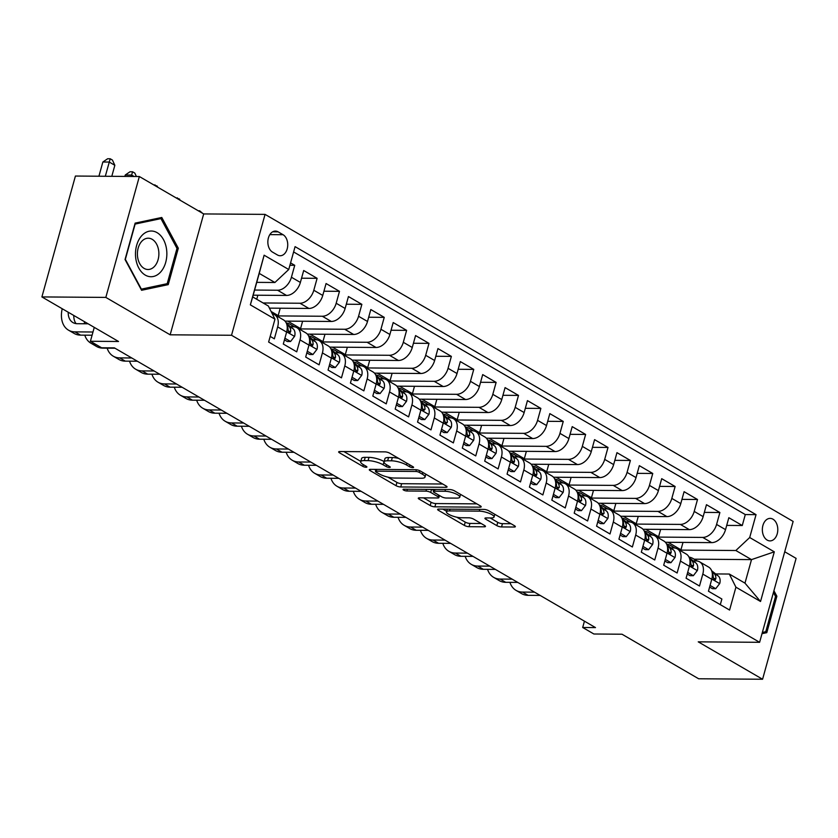 <?xml version="1.0" encoding="UTF-8"?>
<svg xmlns="http://www.w3.org/2000/svg" width="838" height="838" viewBox="0 0 838 838"><rect width="100%" height="100%" fill="white"/><g stroke="black" fill="none" stroke-linecap="round" stroke-linejoin="round"><path stroke-width="1.26" d="M412.799 467.625A2.42 0.639 -164.5 0 0 413.584 467.374A2.42 0.639 -164.5 0 0 413.008 466.735L389.68 453.169A3.457 0.922 -164.5 0 0 384.967 451.871L339.788 451.535A3.457 0.922 -164.5 0 0 338.657 451.892A3.457 0.922 -164.5 0 0 339.474 452.792L362.812 466.368A2.42 0.639 -164.5 0 0 366.112 467.269A2.42 0.639 -164.5 0 0 366.897 467.017A2.42 0.639 -164.5 0 0 366.332 466.389L363.304 464.629A11.041 2.933 -164.5 0 1 360.696 461.738A11.041 2.933 -164.5 0 1 364.31 460.607L368.081 460.638A11.041 2.933 -164.5 0 1 383.134 464.786L386.161 466.536A2.42 0.639 -164.5 0 0 389.45 467.447A2.42 0.639 -164.5 0 0 390.246 467.195A2.42 0.639 -164.5 0 0 389.67 466.567L386.653 464.807A11.041 2.933 -164.5 0 1 384.034 461.916A11.041 2.933 -164.5 0 1 387.659 460.785L391.419 460.806A11.041 2.933 -164.5 0 1 406.482 464.954L409.499 466.714A2.42 0.639 -164.5 0 0 412.799 467.625M772.971 519.183A11.25 7.72 90.4 0 0 770.153 518.387A11.25 7.72 90.4 0 0 762.496 527.49A11.25 7.72 90.4 0 0 767.179 540.091A11.25 7.72 90.4 0 0 769.986 540.898A11.25 7.72 90.4 0 0 777.643 531.784A11.25 7.72 90.4 0 0 772.971 519.183M496.85 525.636A3.457 0.922 -164.5 0 0 501.553 526.934L514.228 527.029A3.457 0.922 -164.5 0 0 515.36 526.673A3.457 0.922 -164.5 0 0 514.542 525.772L488.627 510.698A3.457 0.922 -164.5 0 0 483.914 509.41L438.735 509.064A3.457 0.922 -164.5 0 0 437.604 509.42A3.457 0.922 -164.5 0 0 438.421 510.321L464.346 525.395A3.457 0.922 -164.5 0 0 469.05 526.693L484.364 526.809A3.457 0.922 -164.5 0 0 485.485 526.453A3.457 0.922 -164.5 0 0 484.678 525.552L473.585 519.099A3.457 0.922 -164.5 0 0 468.871 517.8L461.277 517.748A9.228 2.451 -164.5 0 1 451.42 515.58A9.228 2.451 -164.5 0 1 446.507 511.861A9.228 2.451 -164.5 0 1 449.535 510.918L479.273 511.138A9.228 2.451 -164.5 0 1 489.13 513.306A9.228 2.451 -164.5 0 1 494.043 517.015A9.228 2.451 -164.5 0 1 491.026 517.968L486.071 517.926A3.457 0.922 -164.5 0 0 484.94 518.282A3.457 0.922 -164.5 0 0 485.757 519.193L496.85 525.636L497.751 522.367A3.457 0.922 -164.5 0 0 502.454 523.666L511.033 523.729M105.829 297.406L170.156 334.812L203.686 213.931L139.349 176.525L105.829 297.406L41.9 296.924L118.535 341.485L90.41 341.276L101.597 347.78L114.387 347.875L595.483 627.599L582.693 627.494L593.88 633.999L622.005 634.219L698.651 678.77L762.58 679.251L796.1 558.37L784.724 551.76M170.156 334.812L231.529 335.263L759.616 642.306L698.243 641.845L762.58 679.251M445.921 487.307A3.457 0.922 -164.5 0 0 447.052 486.962A3.457 0.922 -164.5 0 0 446.235 486.05L420.32 470.987A3.457 0.922 -164.5 0 0 415.606 469.689L370.427 469.353A3.457 0.922 -164.5 0 0 369.296 469.709A3.457 0.922 -164.5 0 0 370.113 470.61L396.039 485.684A3.457 0.922 -164.5 0 0 400.742 486.972L445.921 487.307L446.266 486.071M454.468 490.848L480.384 505.911A3.457 0.922 -164.5 0 1 481.201 506.812A3.457 0.922 -164.5 0 1 480.069 507.168L434.891 506.833A3.457 0.922 -164.5 0 1 430.187 505.534L419.094 499.092A3.457 0.922 -164.5 0 1 418.277 498.181A3.457 0.922 -164.5 0 1 419.409 497.824L437.729 497.971A3.457 0.922 -164.5 0 0 438.861 497.615A3.457 0.922 -164.5 0 0 438.044 496.704L430.69 492.43A3.457 0.922 -164.5 0 0 425.987 491.131L406.901 490.995A2.42 0.639 -164.5 0 1 404.325 490.429A2.42 0.639 -164.5 0 1 403.036 489.455A2.42 0.639 -164.5 0 1 403.832 489.203L449.765 489.549A3.457 0.922 -164.5 0 1 454.468 490.848M41.9 296.924L75.42 176.043L139.349 176.525M726.703 525.395L742.269 525.52L728.84 517.706L725.53 529.637L716.584 524.431A14.068 9.522 120.2 0 1 702.726 537.42L657.044 537.085M704.329 512.385L719.884 512.51L706.465 504.696L703.155 516.627L694.21 511.421A14.068 9.522 120.2 0 1 680.351 524.41L634.67 524.075M681.954 499.375L697.509 499.5L684.091 491.686L680.781 503.617L671.825 498.411A14.068 9.522 120.2 0 1 657.977 511.4L612.295 511.065M659.579 486.365L675.135 486.49L661.706 478.676L658.406 490.607L649.45 485.401A14.068 9.522 120.2 0 1 635.602 498.39L589.921 498.055M637.205 473.355L652.76 473.47L639.331 465.666L636.032 477.597L627.075 472.391A14.068 9.522 120.2 0 1 613.227 485.38L567.535 485.045M614.82 460.345L630.385 460.46L616.957 452.656L613.646 464.587L604.701 459.381A14.068 9.522 120.2 0 1 590.842 472.37L545.161 472.035M592.445 447.335L608.011 447.45L594.582 439.646L591.272 451.577L582.326 446.371A14.068 9.522 120.2 0 1 568.468 459.36L522.786 459.025M570.07 434.325L585.626 434.44L572.207 426.636L568.897 438.567L559.952 433.361A14.068 9.522 120.2 0 1 546.093 446.35L500.412 446.005M547.696 421.315L563.251 421.43L549.833 413.626L546.523 425.557L537.567 420.351A14.068 9.522 120.2 0 1 523.719 433.34L478.037 432.995M525.321 408.305L540.877 408.42L527.448 400.616L524.148 412.547L515.192 407.341A14.068 9.522 120.2 0 1 501.344 420.33L455.663 419.985M502.947 395.295L518.502 395.41L505.073 387.606L501.763 399.537L492.817 394.331A14.068 9.522 120.2 0 1 478.969 407.32L433.277 406.975M480.562 382.285L496.127 382.4L482.698 374.596L479.388 386.528L470.443 381.321A14.068 9.522 120.2 0 1 456.584 394.31L410.903 393.965M458.187 369.275L473.753 369.39L460.324 361.587L457.014 373.518L448.068 368.311A14.068 9.522 120.2 0 1 434.21 381.3L388.528 380.955M435.812 356.265L451.368 356.38L437.949 348.577L434.639 360.497L425.683 355.302A14.068 9.522 120.2 0 1 411.835 368.291L366.154 367.945M413.438 343.255L428.993 343.371L415.564 335.567L412.265 347.487L403.308 342.292A14.068 9.522 120.2 0 1 389.461 355.281L343.779 354.935M391.063 330.245L406.619 330.361L393.19 322.557L389.89 334.477L380.934 329.282A14.068 9.522 120.2 0 1 367.086 342.271L321.394 341.925M368.689 317.235L384.244 317.351L370.815 309.547L367.505 321.467L358.559 316.272A14.068 9.522 120.2 0 1 344.701 329.261L299.019 328.915M346.304 304.225L361.869 304.341L348.44 296.537L345.13 308.457L336.185 303.262A14.068 9.522 120.2 0 1 322.326 316.251L276.645 315.905M323.929 291.215L339.484 291.331L326.066 283.527L322.756 295.447L313.81 290.252A14.068 9.522 120.2 0 1 299.952 303.241L263.101 302.968M301.554 278.206L317.11 278.321L303.691 270.517L300.381 282.437A14.068 9.522 120.2 0 1 286.523 295.437L253.181 295.186M270.192 336.405L274.351 338.824L277.661 326.893A14.068 9.522 120.2 0 0 274.497 314.659A14.068 9.522 120.2 0 0 272.308 313.862M274.497 314.659L283.454 319.865A14.068 9.522 120.2 0 1 286.606 332.099L283.296 344.03L296.725 351.834L300.035 339.903A14.068 9.522 120.2 0 0 296.872 327.668A14.068 9.522 120.2 0 0 293.426 326.757L290.535 326.736M296.872 327.668L305.828 332.875A14.068 9.522 -59.8 0 1 308.981 345.109L305.681 357.04L319.1 364.844L322.41 352.913A14.068 9.522 120.2 0 0 319.257 340.678A14.068 9.522 120.2 0 0 315.811 339.767L312.909 339.746M319.257 340.678L328.203 345.885A14.068 9.522 -59.8 0 1 331.366 358.119L328.056 370.05L341.475 377.854L344.785 365.923A14.068 9.522 120.2 0 0 341.632 353.688A14.068 9.522 120.2 0 0 338.185 352.777L335.284 352.756M341.632 353.688L350.577 358.894A14.068 9.522 -59.8 0 1 353.741 371.129L350.431 383.06L363.86 390.864L367.159 378.933A14.068 9.522 120.2 0 0 364.006 366.698A14.068 9.522 120.2 0 0 360.56 365.797L357.658 365.766M364.006 366.698L372.952 371.904A14.068 9.522 -59.8 0 1 376.115 384.139L372.805 396.07L386.234 403.874L389.544 391.943A14.068 9.522 120.2 0 0 386.381 379.708A14.068 9.522 120.2 0 0 382.935 378.807L380.043 378.776M386.381 379.708L395.337 384.914A14.068 9.522 -59.8 0 1 398.49 397.149L395.18 409.08L408.609 416.884L411.919 404.953A14.068 9.522 120.2 0 0 408.755 392.718A14.068 9.522 120.2 0 0 405.309 391.817L402.418 391.796M408.755 392.718L417.712 397.924A14.068 9.522 -59.8 0 1 420.865 410.159L417.554 422.09L430.983 429.894L434.294 417.963A14.068 9.522 120.2 0 0 431.13 405.728A14.068 9.522 120.2 0 0 427.684 404.827L424.793 404.806M431.13 405.728L440.086 410.934A14.068 9.522 -59.8 0 1 443.239 423.169L439.94 435.1L453.358 442.904L456.668 430.973A14.068 9.522 120.2 0 0 453.515 418.738A14.068 9.522 120.2 0 0 450.069 417.837L447.167 417.816M453.515 418.738L462.461 423.944A14.068 9.522 -59.8 0 1 465.624 436.179L462.314 448.11L475.743 455.914L479.043 443.993A14.068 9.522 120.2 0 0 475.89 431.748A14.068 9.522 120.2 0 0 472.443 430.847L469.542 430.826M475.89 431.748L484.835 436.954A14.068 9.522 -59.8 0 1 487.999 449.189L484.689 461.12L498.118 468.924L501.417 457.003A14.068 9.522 120.2 0 0 498.264 444.758A14.068 9.522 120.2 0 0 494.818 443.857L491.916 443.836M498.264 444.758L507.21 449.964A14.068 9.522 -59.8 0 1 510.373 462.199L507.063 474.13L520.492 481.934L523.802 470.013A14.068 9.522 120.2 0 0 520.639 457.768A14.068 9.522 120.2 0 0 517.193 456.867L514.302 456.846M520.639 457.768L529.595 462.974A14.068 9.522 -59.8 0 1 532.748 475.209L529.438 487.14L542.867 494.944L546.177 483.023A14.068 9.522 120.2 0 0 543.014 470.778A14.068 9.522 120.2 0 0 539.567 469.877L536.676 469.856M543.014 470.778L551.97 475.984A14.068 9.522 -59.8 0 1 555.123 488.219L551.823 500.15L565.241 507.954L568.552 496.033A14.068 9.522 120.2 0 0 565.388 483.788A14.068 9.522 120.2 0 0 561.942 482.887L559.051 482.866M565.388 483.788L574.344 488.994A14.068 9.522 -59.8 0 1 577.497 501.229L574.198 513.16L587.616 520.964L590.926 509.043A14.068 9.522 120.2 0 0 587.773 496.798A14.068 9.522 120.2 0 0 584.327 495.897L581.425 495.876M587.773 496.798L596.719 502.004A14.068 9.522 -59.8 0 1 599.882 514.239L596.572 526.17L610.001 533.974L613.301 522.053A14.068 9.522 120.2 0 0 610.148 509.808A14.068 9.522 120.2 0 0 606.702 508.907L603.8 508.886M610.148 509.808L619.093 515.014A14.068 9.522 -59.8 0 1 622.257 527.249L618.947 539.18L632.376 546.984L635.675 535.063A14.068 9.522 120.2 0 0 632.522 522.818A14.068 9.522 120.2 0 0 629.076 521.917L626.175 521.896M632.522 522.818L641.468 528.024A14.068 9.522 -59.8 0 1 644.632 540.259L641.321 552.19L654.75 559.994L658.06 548.073A14.068 9.522 120.2 0 0 654.897 535.828A14.068 9.522 120.2 0 0 651.451 534.927L648.56 534.906M654.897 535.828L663.853 541.034A14.068 9.522 -59.8 0 1 667.006 553.279L663.696 565.2L677.125 573.003L680.435 561.083A14.068 9.522 120.2 0 0 677.272 548.848A14.068 9.522 120.2 0 0 673.825 547.937L670.934 547.916M677.272 548.848L686.228 554.044A14.068 9.522 -59.8 0 1 689.381 566.289L686.081 578.21L699.5 586.013L702.81 574.093A14.068 9.522 120.2 0 0 699.657 561.858A14.068 9.522 120.2 0 0 696.21 560.947L693.309 560.926M725.53 529.637A14.068 9.522 -59.8 0 1 711.682 542.626L665.393 542.28M703.155 516.627A14.068 9.522 -59.8 0 1 689.307 529.616L643.018 529.27M680.781 503.617A14.068 9.522 -59.8 0 1 666.922 516.606L620.633 516.26M658.406 490.607A14.068 9.522 -59.8 0 1 644.548 503.596L598.259 503.25M636.032 477.597A14.068 9.522 -59.8 0 1 622.173 490.586L575.884 490.24M613.646 464.587A14.068 9.522 -59.8 0 1 599.799 477.576L553.509 477.231M591.272 451.577A14.068 9.522 -59.8 0 1 577.424 464.566L531.135 464.221M568.897 438.567A14.068 9.522 -59.8 0 1 555.049 451.556L508.76 451.211M546.523 425.557A14.068 9.522 -59.8 0 1 532.664 438.546L486.375 438.201M524.148 412.547A14.068 9.522 -59.8 0 1 510.29 425.536L464.001 425.191M501.763 399.537A14.068 9.522 -59.8 0 1 487.915 412.526L441.626 412.181M479.388 386.528A14.068 9.522 -59.8 0 1 465.54 399.517L419.251 399.171M457.014 373.518A14.068 9.522 -59.8 0 1 443.166 386.507L396.877 386.161M434.639 360.497A14.068 9.522 -59.8 0 1 420.781 373.497L374.502 373.151M412.265 347.487A14.068 9.522 -59.8 0 1 398.406 360.487L352.117 360.141M389.89 334.477A14.068 9.522 -59.8 0 1 376.032 347.477L329.743 347.131M367.505 321.467A14.068 9.522 -59.8 0 1 353.657 334.467L307.368 334.121M345.13 308.457A14.068 9.522 -59.8 0 1 331.282 321.457L284.993 321.111M322.756 295.447A14.068 9.522 -59.8 0 1 308.908 308.447L269.438 308.143M272.518 252.112L277.441 254.972A10.904 7.479 90.4 0 0 280.175 255.747A10.904 7.479 90.4 0 0 287.591 246.927A10.904 7.479 90.4 0 0 283.066 234.713L278.143 231.854A10.904 7.479 90.4 0 0 275.409 231.079A10.904 7.479 90.4 0 0 267.992 239.898A10.904 7.479 90.4 0 0 272.518 252.112M231.529 335.263L265.059 214.381L793.136 521.425L759.616 642.306M742.269 525.52L745.296 514.574L756.044 514.647L295.081 246.644L288.743 269.511L274.895 282.5L256.742 282.364M756.044 514.647L749.696 537.525L774.312 551.833L760.537 601.495L735.921 587.176L729.584 610.054L268.631 342.04L274.969 319.173L250.353 304.864L264.127 255.202L288.743 269.511M289.917 265.279L294.735 265.311L291.425 277.242A14.068 9.522 120.2 0 1 277.577 290.231L254.605 290.053M720.313 604.659L721.874 599.023L708.456 591.219L711.755 579.299A14.068 9.522 -59.8 0 0 708.602 567.054L699.657 561.858M317.11 278.321L313.81 290.252M339.484 291.331L336.185 303.262M361.869 304.341L358.559 316.272M384.244 317.351L380.934 329.282M406.619 330.361L403.308 342.292M428.993 343.371L425.683 355.302M451.368 356.38L448.068 368.311M473.753 369.39L470.443 381.321M496.127 382.4L492.817 394.331M518.502 395.41L515.192 407.341M540.877 408.42L537.567 420.351M563.251 421.43L559.952 433.361M585.626 434.44L582.326 446.371M608.011 447.45L604.701 459.381M630.385 460.46L627.075 472.391M652.76 473.47L649.45 485.401M675.135 486.49L671.825 498.411M697.509 499.5L694.21 511.421M719.884 512.51L716.584 524.431M745.296 514.574L293.614 251.945M294.735 265.311L290.577 262.891M694.157 559.187L751.508 559.616L735.848 550.514L679.419 550.095M274.895 282.5L259.225 273.398L252.699 296.914L268.37 306.027L274.969 319.173M203.686 213.931L265.059 214.381M584.442 621.178L582.693 627.494M94.265 327.375L90.41 341.276M715.683 573.936L729.322 574.04L744.982 583.143L751.508 559.616L774.312 551.833M256.732 299.26L257.853 295.217M276.079 315.58L278.185 315.591L280.227 308.227M271.103 311.474L278.185 315.591M298.454 328.59L300.559 328.601L302.602 321.237M287.706 321.132L300.559 328.601M320.828 341.6L322.934 341.611L324.976 334.247M310.081 334.142L322.934 341.611M343.203 354.61L345.308 354.621L347.351 347.257M332.456 347.152L345.308 354.621M365.578 367.62L367.683 367.631L369.726 360.267M354.83 360.162L367.683 367.631M387.963 380.63L390.068 380.641L392.111 373.277M377.205 373.172L390.068 380.641M410.337 393.64L412.443 393.651L414.485 386.287M399.59 386.182L412.443 393.651M432.712 406.65L434.817 406.66L436.86 399.297M421.964 399.192L434.817 406.66M455.086 419.66L457.192 419.67L459.234 412.306M444.339 412.202L457.192 419.67M477.461 432.67L479.566 432.68L481.609 425.316M466.714 425.212L479.566 432.68M499.836 445.68L501.952 445.69L503.984 438.326M489.088 438.222L501.952 445.69M522.221 458.69L524.326 458.7L526.369 451.336M511.463 451.232L524.326 458.7M544.595 471.7L546.701 471.71L548.743 464.346M533.848 464.242L546.701 471.71M566.97 484.71L569.075 484.72L571.118 477.356M556.223 477.251L569.075 484.72M589.344 497.72L591.45 497.73L593.493 490.366M578.597 490.261L591.45 497.73M611.719 510.73L613.825 510.74L615.867 503.387M600.972 503.271L613.825 510.74M634.094 523.74L636.21 523.75L638.252 516.397M623.346 516.281L636.21 523.75M656.479 536.749L658.584 536.76L660.627 529.407M645.721 529.291L658.584 536.76M735.921 587.176L729.322 574.04M735.848 550.514L749.696 537.525M678.853 549.759L680.959 549.78L683.001 542.416M668.106 542.301L680.959 549.78M259.225 273.398L264.127 255.202M252.699 296.914L250.353 304.864M760.537 601.495L744.982 583.143M141.58 290.283L168.228 284.637L178.316 248.226L161.776 217.471L135.138 223.118L125.04 259.518L141.58 290.283M762.014 633.675L766.791 632.659L776.889 596.247L773.914 590.727M176.881 248.216L178.316 248.226M162.855 284.595L168.228 284.637M775.454 596.237L776.889 596.247M762.297 632.627L766.791 632.659M398.741 458.438A11.041 2.933 -164.5 0 0 392.32 457.548L391.419 460.806M384.034 461.916L384.946 458.648A11.041 2.933 -164.5 0 1 388.56 457.517L392.32 457.548M360.696 461.738L361.597 458.48A11.041 2.933 -164.5 0 1 365.221 457.339L368.982 457.37A11.041 2.933 -164.5 0 1 384.045 461.518L384.139 461.57M343.894 451.567L360.79 461.392M387.868 477.136L396.94 482.416A3.457 0.922 -164.5 0 0 401.643 483.704L442.726 484.018M374.534 469.385L375.833 470.139M419.22 472.36A2.42 0.639 -164.5 0 0 415.92 471.459L376.262 471.155A2.42 0.639 -164.5 0 0 375.476 471.406A2.42 0.639 -164.5 0 0 376.042 472.045L379.226 473.889A11.041 2.933 -164.5 0 0 394.289 478.037L421.399 478.247A11.041 2.933 -164.5 0 0 425.013 477.105A11.041 2.933 -164.5 0 0 422.404 474.214L419.22 472.36L419.691 470.663M476.885 503.868L435.802 503.565L434.891 506.833M423.515 497.856L431.099 502.266A3.457 0.922 -164.5 0 0 435.802 503.565M433.707 490.387L432.031 489.413M456.741 498.107A9.228 2.451 -164.5 0 0 459.769 497.164A9.228 2.451 -164.5 0 0 454.856 493.446A9.228 2.451 -164.5 0 0 444.999 491.278L434.513 491.194A3.457 0.922 -164.5 0 0 433.382 491.55A3.457 0.922 -164.5 0 0 434.199 492.461L441.563 496.735A3.457 0.922 -164.5 0 0 446.266 498.034L456.741 498.107M490.167 517.957L497.751 522.367M456.741 517.182L465.247 522.126A3.457 0.922 -164.5 0 0 469.95 523.425L481.169 523.509M442.841 509.095L446.664 511.316M62.211 308.73A26.376 17.849 -59.8 0 0 68.517 330.172A26.376 17.849 -59.8 0 0 74.97 331.869L92.976 332.005M68.517 330.172L74.111 333.419A26.376 17.849 -59.8 0 0 80.574 335.127L92.096 335.21M88.095 323.782L77.243 323.709A17.588 11.9 120.2 0 1 72.927 322.567A17.588 11.9 120.2 0 1 68.213 312.228M76.059 323.625A17.588 11.9 120.2 0 1 73.807 315.476M111.8 176.315L114.848 165.306L109.254 162.048L102.865 162.006L98.926 176.221M105.316 176.263L110.197 158.77L112.439 160.068L114.848 165.306M102.865 162.006L107.641 158.749L110.197 158.77M157.052 232.639A22.856 15.692 90.4 0 0 136.625 245.419A22.856 15.692 90.4 0 0 145.278 275.105A22.856 15.692 90.4 0 0 165.715 262.325A22.856 15.692 90.4 0 0 157.052 232.639M152.17 239.312A15.65 10.747 90.4 0 0 148.263 238.202A15.65 10.747 90.4 0 0 137.61 250.866A15.65 10.747 90.4 0 0 144.105 268.39A15.65 10.747 90.4 0 0 148.022 269.501A15.65 10.747 90.4 0 0 158.675 256.837A15.65 10.747 90.4 0 0 152.17 239.312M167.202 283.673L141.381 289.141L125.354 259.34L135.138 224.071L160.948 218.603L176.986 248.404L167.202 283.673M156.612 218.571L160.948 218.603M773.432 592.487L775.548 596.426L765.764 631.695L762.36 632.418M284.91 338.227L290.566 341.506L294.62 336.279A9.323 6.306 -59.8 0 0 292.986 328.674L286.491 323.541M284.459 339.861L287.245 341.485L290.566 341.506M84.785 335.158A26.376 17.849 -59.8 0 0 90.892 343.182L96.485 346.429A26.376 17.849 -59.8 0 0 102.948 348.137L114.984 348.22M287.088 325.814A9.323 6.306 120.2 0 1 288.042 329.795L289.278 332.602L290.189 332.518L290.723 331.356A9.323 6.306 -59.8 0 0 288.733 326.202L286.879 324.735M134.08 176.483L131.639 175.058L125.239 175.016L124.852 176.409M131.241 176.462L132.572 171.78L134.813 173.078L136.395 176.504M125.239 175.016L130.016 171.759L132.572 171.78M84.586 321.74A26.376 17.849 -59.8 0 0 84.188 323.761M90.892 343.182A26.376 17.849 -59.8 0 0 96.569 344.858M307.284 351.237L312.941 354.516L316.994 349.289A9.323 6.306 -59.8 0 0 315.36 341.684L308.866 336.551M293.52 326.768L291.76 325.374A26.9 18.216 -59.8 0 0 290.304 324.379A26.9 18.216 -59.8 0 0 286.198 322.881M306.834 352.871L309.62 354.495L312.941 354.516M107.159 348.168A26.376 17.849 -59.8 0 0 113.266 356.192A26.376 17.849 -59.8 0 0 119.729 357.889L131.765 357.983M113.266 356.192L118.86 359.439A26.376 17.849 -59.8 0 0 125.323 361.147L137.359 361.23M309.473 338.824A9.323 6.306 120.2 0 1 310.416 342.805L311.663 345.612L312.564 345.528L313.108 344.366A9.323 6.306 -59.8 0 0 311.108 339.212L309.253 337.745M153.553 184.779L157.188 186.088L157.691 187.188M154.946 184.789L154.747 185.481M329.659 364.247L335.315 367.526L339.369 362.299A9.323 6.306 -59.8 0 0 337.735 354.694L331.24 349.561M315.895 339.778L314.145 338.384A26.9 18.216 -59.8 0 0 312.689 337.389A26.9 18.216 -59.8 0 0 308.573 335.891M329.208 365.881L331.995 367.505L335.315 367.526M129.534 361.178A26.376 17.849 -59.8 0 0 135.641 369.202A26.376 17.849 -59.8 0 0 142.104 370.899L154.14 370.993M135.641 369.202L141.234 372.449A26.376 17.849 -59.8 0 0 147.698 374.157L159.744 374.251M331.848 351.834A9.323 6.306 120.2 0 1 332.791 355.815L334.037 358.622L334.938 358.538L335.483 357.376A9.323 6.306 -59.8 0 0 333.482 352.222L331.628 350.755M175.928 197.789L179.562 199.098L180.065 200.198M177.321 197.799L177.132 198.491M352.044 377.257L357.7 380.546L361.744 375.309A9.323 6.306 -59.8 0 0 360.11 367.704L353.626 362.582M338.269 352.788L336.52 351.394A26.9 18.216 -59.8 0 0 335.064 350.399A26.9 18.216 -59.8 0 0 330.947 348.901M351.583 378.891L354.369 380.515L357.7 380.546M151.919 374.188A26.376 17.849 -59.8 0 0 158.015 382.212A26.376 17.849 -59.8 0 0 164.478 383.909L176.525 384.003M158.015 382.212L163.609 385.459A26.376 17.849 -59.8 0 0 170.072 387.166L182.118 387.261M354.223 364.855A9.323 6.306 120.2 0 1 355.176 368.825L356.412 371.632L357.313 371.548L357.857 370.386A9.323 6.306 -59.8 0 0 355.857 365.232L354.003 363.765M198.302 210.799L199.706 210.809L202.45 213.208M199.706 210.809L199.507 211.501M374.418 390.267L380.075 393.556L384.118 388.319A9.323 6.306 -59.8 0 0 382.484 380.714L376 375.592M360.654 365.797L358.894 364.404A26.9 18.216 -59.8 0 0 357.438 363.409A26.9 18.216 -59.8 0 0 353.322 361.911M373.958 391.901L376.744 393.525L380.075 393.556M174.294 387.198A26.376 17.849 -59.8 0 0 180.39 395.222A26.376 17.849 -59.8 0 0 186.853 396.919L198.899 397.013M180.39 395.222L185.994 398.469A26.376 17.849 -59.8 0 0 192.447 400.176L204.493 400.271M376.597 377.865A9.323 6.306 120.2 0 1 377.55 381.835L378.786 384.642L379.698 384.558L380.232 383.395A9.323 6.306 -59.8 0 0 378.242 378.242L376.377 376.775M396.793 403.277L402.45 406.566L406.493 401.329A9.323 6.306 -59.8 0 0 404.869 393.724L398.375 388.602M383.029 378.807L381.269 377.414A26.9 18.216 -59.8 0 0 379.813 376.419A26.9 18.216 -59.8 0 0 375.696 374.921M396.332 404.911L399.129 406.535L402.45 406.566M196.668 400.208A26.376 17.849 -59.8 0 0 202.775 408.232A26.376 17.849 -59.8 0 0 209.238 409.929L221.274 410.023M202.775 408.232L208.369 411.479A26.376 17.849 -59.8 0 0 214.832 413.186L226.868 413.281M398.972 390.875A9.323 6.306 120.2 0 1 399.925 394.845L401.161 397.652L402.072 397.568L402.607 396.405A9.323 6.306 -59.8 0 0 400.616 391.252L398.762 389.785M419.168 416.287L424.824 419.576L428.878 414.339A9.323 6.306 -59.8 0 0 427.244 406.734L420.749 401.612M405.403 391.817L403.644 390.424A26.9 18.216 -59.8 0 0 402.188 389.429A26.9 18.216 -59.8 0 0 398.081 387.931M418.717 417.921L421.504 419.545L424.824 419.576M219.043 413.218A26.376 17.849 -59.8 0 0 225.15 421.242A26.376 17.849 -59.8 0 0 231.613 422.949L243.649 423.033M225.15 421.242L230.743 424.499A26.376 17.849 -59.8 0 0 237.206 426.196L249.242 426.291M421.346 403.885A9.323 6.306 120.2 0 1 422.3 407.855L423.546 410.672L424.992 409.415A9.323 6.306 -59.8 0 0 422.991 404.262L421.137 402.795M441.542 429.297L447.199 432.586L451.253 427.349A9.323 6.306 -59.8 0 0 449.618 419.744L443.124 414.621M427.778 404.827L426.029 403.434A26.9 18.216 -59.8 0 0 424.573 402.45A26.9 18.216 -59.8 0 0 420.456 400.941M441.092 430.942L443.878 432.555L447.199 432.586M241.417 426.228A26.376 17.849 -59.8 0 0 247.524 434.252A26.376 17.849 -59.8 0 0 253.987 435.959L266.023 436.043M247.524 434.252L253.118 437.509A26.376 17.849 -59.8 0 0 259.581 439.206L271.617 439.301M443.731 416.895A9.323 6.306 120.2 0 1 444.674 420.865L445.921 423.682L447.366 422.425A9.323 6.306 -59.8 0 0 445.366 417.282L443.512 415.805M463.917 442.307L469.573 445.596L473.627 440.359A9.323 6.306 -59.8 0 0 471.993 432.764L465.499 427.631M450.153 417.837L448.403 416.444A26.9 18.216 -59.8 0 0 446.947 415.459A26.9 18.216 -59.8 0 0 442.831 413.951M463.466 443.951L466.253 445.565L469.573 445.596M263.802 439.238A26.376 17.849 -59.8 0 0 269.899 447.262A26.376 17.849 -59.8 0 0 276.362 448.969L288.408 449.053M269.899 447.262L275.493 450.519A26.376 17.849 -59.8 0 0 281.956 452.216L294.002 452.311M466.106 429.904A9.323 6.306 120.2 0 1 467.059 433.875L468.295 436.692L469.741 435.435A9.323 6.306 -59.8 0 0 467.74 430.292L465.886 428.815M486.302 455.317L491.958 458.606L496.002 453.368A9.323 6.306 -59.8 0 0 494.368 445.774L487.884 440.641M472.527 430.847L470.778 429.454A26.9 18.216 -59.8 0 0 469.322 428.469A26.9 18.216 -59.8 0 0 465.205 426.961M485.841 456.961L488.627 458.575L491.958 458.606M286.177 452.248A26.376 17.849 -59.8 0 0 292.273 460.272A26.376 17.849 -59.8 0 0 298.737 461.979L310.783 462.063M292.273 460.272L297.867 463.529A26.376 17.849 -59.8 0 0 304.33 465.226L316.376 465.32M488.481 442.914A9.323 6.306 120.2 0 1 489.434 446.884L490.67 449.702L491.581 449.608L492.116 448.445A9.323 6.306 -59.8 0 0 490.115 443.302L488.261 441.825M508.676 468.327L514.333 471.616L518.376 466.378A9.323 6.306 -59.8 0 0 516.753 458.784L510.258 453.651M494.912 443.857L493.153 442.464A26.9 18.216 -59.8 0 0 491.697 441.479A26.9 18.216 -59.8 0 0 487.58 439.971M508.216 469.971L511.002 471.585L514.333 471.616M308.552 465.258A26.376 17.849 -59.8 0 0 314.659 473.281A26.376 17.849 -59.8 0 0 321.111 474.989L333.157 475.073M314.659 473.281L320.252 476.539A26.376 17.849 -59.8 0 0 326.705 478.236L338.751 478.33M510.855 455.924A9.323 6.306 120.2 0 1 511.809 459.894L513.045 462.712L513.956 462.618L514.49 461.455A9.323 6.306 -59.8 0 0 512.5 456.312L510.635 454.835M531.051 481.337L536.708 484.626L540.751 479.388A9.323 6.306 -59.8 0 0 539.127 471.794L532.633 466.661M517.287 456.867L515.527 455.474A26.9 18.216 -59.8 0 0 514.071 454.489A26.9 18.216 -59.8 0 0 509.954 452.981M530.601 482.981L533.387 484.594L536.708 484.626M330.926 478.268A26.376 17.849 -59.8 0 0 337.033 486.291A26.376 17.849 -59.8 0 0 343.496 487.999L355.532 488.083M337.033 486.291L342.627 489.549A26.376 17.849 -59.8 0 0 349.09 491.246L361.126 491.34M533.23 468.934A9.323 6.306 120.2 0 1 534.183 472.904L535.419 475.722L536.33 475.628L536.865 474.465A9.323 6.306 -59.8 0 0 534.874 469.322L533.02 467.855M553.426 494.347L559.082 497.636L563.136 492.398A9.323 6.306 -59.8 0 0 561.502 484.804L555.007 479.671M539.662 469.877L537.902 468.484A26.9 18.216 -59.8 0 0 536.446 467.499A26.9 18.216 -59.8 0 0 532.34 465.991M552.975 495.991L555.762 497.604L559.082 497.636M353.301 491.278A26.376 17.849 -59.8 0 0 359.408 499.301A26.376 17.849 -59.8 0 0 365.871 501.009L377.907 501.093M359.408 499.301L365.001 502.559A26.376 17.849 -59.8 0 0 371.464 504.256L383.5 504.35M555.604 481.944A9.323 6.306 120.2 0 1 556.558 485.914L557.804 488.732L559.25 487.475A9.323 6.306 -59.8 0 0 557.249 482.332L555.395 480.865M575.8 507.357L581.457 510.646L585.511 505.408A9.323 6.306 -59.8 0 0 583.877 497.814L577.382 492.681M562.036 482.887L560.287 481.494A26.9 18.216 -59.8 0 0 558.831 480.509A26.9 18.216 -59.8 0 0 554.714 479.001M575.35 509.001L578.136 510.614L581.457 510.646M375.675 504.287A26.376 17.849 -59.8 0 0 381.782 512.311A26.376 17.849 -59.8 0 0 388.245 514.019L400.281 514.103M381.782 512.311L387.376 515.569A26.376 17.849 -59.8 0 0 393.839 517.266L405.875 517.36M577.99 494.954A9.323 6.306 120.2 0 1 578.932 498.924L580.179 501.742L581.624 500.485A9.323 6.306 -59.8 0 0 579.624 495.342L577.77 493.875M598.185 520.367L603.842 523.656L607.885 518.418A9.323 6.306 -59.8 0 0 606.251 510.824L599.767 505.691M584.411 495.897L582.661 494.504A26.9 18.216 -59.8 0 0 581.205 493.519A26.9 18.216 -59.8 0 0 577.089 492.011M597.724 522.011L600.511 523.624L603.842 523.656M398.06 517.297A26.376 17.849 -59.8 0 0 404.157 525.321A26.376 17.849 -59.8 0 0 410.62 527.029L422.666 527.112M404.157 525.321L409.751 528.579A26.376 17.849 -59.8 0 0 416.214 530.276L428.26 530.37M600.364 507.964A9.323 6.306 120.2 0 1 601.317 511.934L602.553 514.752L603.999 513.495A9.323 6.306 -59.8 0 0 601.998 508.352L600.144 506.885M620.56 533.377L626.216 536.666L630.26 531.428A9.323 6.306 -59.8 0 0 628.626 523.834L622.142 518.701M606.796 508.907L605.036 507.514A26.9 18.216 -59.8 0 0 603.58 506.529A26.9 18.216 -59.8 0 0 599.463 505.021M620.099 535.021L622.885 536.634L626.216 536.666M420.435 530.307A26.376 17.849 -59.8 0 0 426.532 538.331A26.376 17.849 -59.8 0 0 432.995 540.039L445.041 540.122M426.532 538.331L432.125 541.589A26.376 17.849 -59.8 0 0 438.588 543.286L450.635 543.38M622.739 520.974A9.323 6.306 120.2 0 1 623.692 524.944L624.928 527.762L625.839 527.668L626.374 526.505A9.323 6.306 -59.8 0 0 624.383 521.362L622.519 519.895M642.935 546.386L648.591 549.676L652.634 544.438A9.323 6.306 -59.8 0 0 651.011 536.844L644.516 531.711M629.17 521.917L627.411 520.524A26.9 18.216 -59.8 0 0 625.955 519.539A26.9 18.216 -59.8 0 0 621.838 518.031M642.474 548.031L645.27 549.644L648.591 549.676M442.81 543.317A26.376 17.849 -59.8 0 0 448.917 551.341A26.376 17.849 -59.8 0 0 455.369 553.049L467.415 553.132M448.917 551.341L454.51 554.599A26.376 17.849 -59.8 0 0 460.973 556.296L473.009 556.39M645.113 533.984A9.323 6.306 120.2 0 1 646.067 537.954L647.303 540.772L648.214 540.678L648.748 539.515A9.323 6.306 -59.8 0 0 646.758 534.372L644.893 532.905M665.309 559.396L670.966 562.686L675.019 557.448A9.323 6.306 -59.8 0 0 673.385 549.854L666.891 544.721M651.545 534.927L649.785 533.534A26.9 18.216 -59.8 0 0 648.329 532.549A26.9 18.216 -59.8 0 0 644.213 531.041M664.859 561.041L667.645 562.654L670.966 562.686M465.184 556.327A26.376 17.849 -59.8 0 0 471.291 564.351A26.376 17.849 -59.8 0 0 477.754 566.059L489.79 566.142M471.291 564.351L476.885 567.609A26.376 17.849 -59.8 0 0 483.348 569.306L495.384 569.4M667.488 546.994A9.323 6.306 120.2 0 1 668.441 550.964L669.677 553.782L670.589 553.688L671.123 552.525A9.323 6.306 -59.8 0 0 669.133 547.382L667.278 545.915M687.684 572.406L693.34 575.696L697.394 570.458A9.323 6.306 -59.8 0 0 695.76 562.864L689.265 557.731M673.92 547.937L672.16 546.544A26.9 18.216 -59.8 0 0 670.704 545.559A26.9 18.216 -59.8 0 0 666.598 544.051M687.233 574.051L690.02 575.675L693.34 575.696M487.559 569.337A26.376 17.849 -59.8 0 0 493.666 577.361A26.376 17.849 -59.8 0 0 500.129 579.068L512.165 579.152M493.666 577.361L499.259 580.619A26.376 17.849 -59.8 0 0 505.723 582.316L517.758 582.41M689.873 560.004A9.323 6.306 120.2 0 1 690.816 563.974L692.062 566.792L692.963 566.708L693.508 565.535A9.323 6.306 -59.8 0 0 691.507 560.392L689.653 558.925M710.058 585.416L715.715 588.705L719.769 583.468A9.323 6.306 -59.8 0 0 718.135 575.874L711.64 570.741M696.294 560.947L694.545 559.564A26.9 18.216 -59.8 0 0 693.089 558.569A26.9 18.216 -59.8 0 0 688.972 557.061M709.608 587.061L712.394 588.685L715.715 588.705M509.933 582.347A26.376 17.849 -59.8 0 0 516.04 590.371A26.376 17.849 -59.8 0 0 522.503 592.078L534.539 592.162M516.04 590.371L521.634 593.629A26.376 17.849 -59.8 0 0 528.097 595.326L540.143 595.42M712.248 573.014A9.323 6.306 120.2 0 1 713.19 576.984L714.437 579.802L715.338 579.718L715.882 578.545A9.323 6.306 -59.8 0 0 713.882 573.402L712.028 571.935M711.682 542.626L702.726 537.42M689.307 529.616L680.351 524.41M666.922 516.606L657.977 511.4M644.548 503.596L635.602 498.39M622.173 490.586L613.227 485.38M599.799 477.576L590.842 472.37M577.424 464.566L568.468 459.36M555.049 451.556L546.093 446.35M532.664 438.546L523.719 433.34M510.29 425.536L501.344 420.33M487.915 412.526L478.969 407.32M465.54 399.517L456.584 394.31M443.166 386.507L434.21 381.3M420.781 373.497L411.835 368.291M398.406 360.487L389.461 355.281M376.032 347.477L367.086 342.271M353.657 334.467L344.701 329.261M331.282 321.457L322.326 316.251M308.908 308.447L299.952 303.241M286.523 295.437L277.577 290.231M286.606 332.099L277.661 326.893M711.755 579.299L702.81 574.093M689.381 566.289L680.435 561.083M667.006 553.279L658.06 548.073M644.632 540.259L635.675 535.063M622.257 527.249L613.301 522.053M599.882 514.239L590.926 509.043M577.497 501.229L568.552 496.033M555.123 488.219L546.177 483.023M532.748 475.209L523.802 470.013M510.373 462.199L501.417 457.003M487.999 449.189L479.043 443.993M465.624 436.179L456.668 430.973M443.239 423.169L434.294 417.963M420.865 410.159L411.919 404.953M398.49 397.149L389.544 391.943M376.115 384.139L367.159 378.933M353.741 371.129L344.785 365.923M331.366 358.119L322.41 352.913M308.981 345.109L300.035 339.903M300.381 282.437L291.425 277.242M272.675 231.812L278.143 231.854M269.836 234.619L283.066 234.713M406.964 463.215L406.482 464.954M388.56 457.517L387.659 460.785M386.643 464.797L386.161 466.536M384.045 461.518L383.134 464.786M368.982 457.37L368.081 460.638M365.221 457.339L364.31 460.607M363.294 464.629L362.812 466.368M339.83 451.535L339.474 452.792M409.981 464.975L409.499 466.714M401.643 483.704L400.742 486.972M396.94 482.416L396.039 485.684M370.469 469.353L370.113 470.61M416.402 469.741L415.92 471.459M376.754 469.395L376.262 471.155M422.886 472.475L422.404 474.214M480.415 505.932L480.069 507.168M431.099 502.266L430.187 505.534M419.45 497.835L419.094 499.092M438.525 494.975L438.044 496.704M431.528 489.413L430.69 492.43M426.469 489.371L425.987 491.131M407.394 489.235L406.901 490.995M445.481 489.518L444.999 491.278M435.006 489.434L434.513 491.194M486.103 517.926L485.757 519.193M479.765 509.378L479.273 511.138M450.016 509.148L449.535 510.918M484.699 525.562L484.364 526.809M469.95 523.425L469.05 526.693M465.247 522.126L464.346 525.395M438.777 509.064L438.421 510.321M514.574 525.793L514.228 527.029M502.454 523.666L501.553 526.934M74.97 331.869L80.574 335.127M286.68 331.848L294.515 336.405M102.341 347.791L102.948 348.137M288.733 326.202L292.986 328.674M288.272 331.335L290.723 331.356M309.054 344.858L316.89 349.415M119.729 357.889L125.323 361.147M291.76 325.374L294.232 326.81M311.108 339.212L315.36 341.684M310.647 344.345L313.108 344.366M331.429 357.868L339.264 362.425M142.104 370.899L147.698 374.157M314.145 338.384L316.607 339.819M333.482 352.222L337.735 354.694M333.021 357.355L335.483 357.376M353.804 370.878L361.649 375.434M164.478 383.909L170.072 387.166M336.52 351.394L338.981 352.829M355.857 365.232L360.11 367.704M355.406 370.365L357.857 370.386M376.178 383.888L384.024 388.444M186.853 396.919L192.447 400.176M358.894 364.404L361.356 365.839M378.242 378.242L382.484 380.714M377.781 383.375L380.232 383.395M398.553 396.898L406.399 401.454M209.238 409.929L214.832 413.186M381.269 377.414L383.741 378.849M400.616 391.252L404.869 393.724M400.155 396.384L402.607 396.405M420.938 409.908L428.773 414.464M231.613 422.949L237.206 426.196M403.644 390.424L406.116 391.859M422.991 404.262L427.244 406.734M422.53 409.394L424.992 409.415M443.312 422.918L451.148 427.485M253.987 435.959L259.581 439.206M426.029 403.434L428.49 404.869M445.366 417.282L449.618 419.744M444.905 422.404L447.366 422.425M465.687 435.928L473.522 440.495M276.362 448.969L281.956 452.216M448.403 416.444L450.865 417.879M467.74 430.292L471.993 432.764M467.29 435.414L469.741 435.435M488.062 448.938L495.907 453.505M298.737 461.979L304.33 465.226M470.778 429.454L473.24 430.889M490.115 443.302L494.368 445.774M489.664 448.424L492.116 448.445M510.436 461.948L518.282 466.515M321.111 474.989L326.705 478.236M493.153 442.464L495.625 443.899M512.5 456.312L516.753 458.784M512.039 461.434L514.49 461.455M532.821 474.957L540.657 479.525M343.496 487.999L349.09 491.246M515.527 455.474L517.999 456.909M534.874 469.322L539.127 471.794M534.414 474.444L536.865 474.465M555.196 487.978L563.031 492.535M365.871 501.009L371.464 504.256M537.902 468.484L540.374 469.919M557.249 482.332L561.502 484.804M556.788 487.454L559.25 487.475M577.571 500.988L585.406 505.544M388.245 514.019L393.839 517.266M560.287 481.494L562.748 482.929M579.624 495.342L583.877 497.814M579.163 500.464L581.624 500.485M599.945 513.998L607.78 518.554M410.62 527.029L416.214 530.276M582.661 494.504L585.123 495.939M601.998 508.352L606.251 510.824M601.548 513.474L603.999 513.495M622.32 527.008L630.166 531.564M432.995 540.039L438.588 543.286M605.036 507.514L607.498 508.949M624.383 521.362L628.626 523.834M623.922 526.484L626.374 526.505M644.694 540.018L652.54 544.574M455.369 553.049L460.973 556.296M627.411 520.524L629.883 521.959M646.758 534.372L651.011 536.844M646.297 539.494L648.748 539.515M667.079 553.028L674.915 557.584M477.754 566.059L483.348 569.306M649.785 533.534L652.257 534.969M669.133 547.382L673.385 549.854M668.672 552.504L671.123 552.525M689.454 566.038L697.289 570.594M500.129 579.068L505.723 582.316M672.16 546.544L674.632 547.979M691.507 560.392L695.76 562.864M691.046 565.514L693.508 565.535M711.829 579.048L719.664 583.604M522.503 592.078L528.097 595.326M694.545 559.564L697.007 560.989M713.882 573.402L718.135 575.874M713.421 578.524L715.882 578.545M376.032 469.395L375.476 471.406M425.83 474.193L425.013 477.105M439.447 495.509L438.861 497.615M460.544 494.378L459.769 497.164M433.979 489.434L433.382 491.55M494.808 514.291L494.043 517.015M447.262 509.127L446.507 511.861M294.557 326.851L290.304 324.379M316.932 339.861L312.689 337.389M339.306 352.871L335.064 350.399M361.691 365.881L357.438 363.409M384.066 378.891L379.813 376.419M406.44 391.901L402.188 389.429M428.815 404.911L424.573 402.45M451.19 417.921L446.947 415.459M473.564 430.931L469.322 428.469M495.949 443.941L491.697 441.479M518.324 456.951L514.071 454.489M540.699 469.961L536.446 467.499M563.073 482.971L558.831 480.509M585.448 495.991L581.205 493.519M607.833 509.001L603.58 506.529M630.207 522.011L625.955 519.539M652.582 535.021L648.329 532.549M674.957 548.031L670.704 545.559M697.331 561.041L693.089 558.569"/></g></svg>
